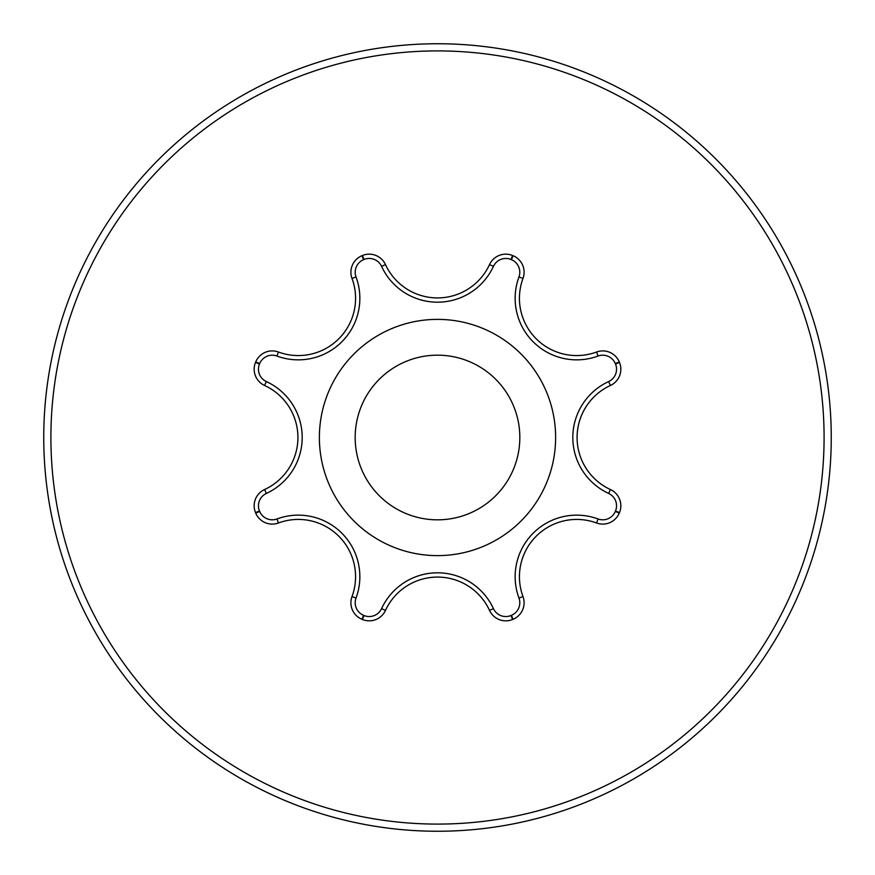 <?xml version="1.0" encoding="UTF-8"?>
<svg xmlns="http://www.w3.org/2000/svg" width="875" height="875" viewBox="0 0 875 875"><rect width="100%" height="100%" fill="white"/><g stroke="black" fill="none" stroke-linecap="round" stroke-linejoin="round"><path stroke-width="1.31" d="M615.322 511.427A192.577 192.577 0 0 0 615.519 510.967A13.606 13.606 0 0 0 608.628 493.423A61.567 61.567 0 0 1 608.628 381.577A13.606 13.606 0 0 0 615.519 364.033A192.577 192.577 0 0 0 615.322 363.573A13.606 13.606 0 0 0 598.052 356.037A61.567 61.567 0 0 1 518.962 276.948A13.606 13.606 0 0 0 511.427 259.678A192.577 192.577 0 0 0 510.967 259.481A13.606 13.606 0 0 0 493.423 266.372A61.567 61.567 0 0 1 381.577 266.372A13.606 13.606 0 0 0 364.033 259.481A192.577 192.577 0 0 0 363.573 259.678A13.606 13.606 0 0 0 356.037 276.948A61.567 61.567 0 0 1 276.948 356.037A13.606 13.606 0 0 0 259.678 363.573A192.577 192.577 0 0 0 259.481 364.033A13.606 13.606 0 0 0 266.372 381.577A61.567 61.567 0 0 1 266.372 493.423A13.606 13.606 0 0 0 259.481 510.967A192.577 192.577 0 0 0 259.678 511.427A13.606 13.606 0 0 0 276.948 518.962A61.567 61.567 0 0 1 356.037 598.052A13.606 13.606 0 0 0 363.573 615.322A192.577 192.577 0 0 0 364.033 615.519A13.606 13.606 0 0 0 381.577 608.628A61.567 61.567 0 0 1 493.423 608.628A13.606 13.606 0 0 0 510.967 615.519A192.577 192.577 0 0 0 511.427 615.322A13.606 13.606 0 0 0 518.962 598.052A61.567 61.567 0 0 1 598.052 518.962A13.606 13.606 0 0 0 615.322 511.427L619.292 513.067A196.875 196.875 0 0 0 619.489 512.608A196.875 196.875 0 0 1 619.292 513.067A17.894 17.894 0 0 1 596.564 522.988A57.269 57.269 0 0 0 522.988 596.564A17.894 17.894 0 0 1 513.067 619.292A196.875 196.875 0 0 1 512.608 619.489A17.894 17.894 0 0 1 489.53 610.422A57.269 57.269 0 0 0 385.47 610.422A17.894 17.894 0 0 1 362.392 619.489A196.875 196.875 0 0 1 361.933 619.292A17.894 17.894 0 0 1 352.012 596.564A57.269 57.269 0 0 0 278.436 522.988A17.894 17.894 0 0 1 255.708 513.067A196.875 196.875 0 0 1 255.511 512.608A17.894 17.894 0 0 1 264.578 489.53A57.269 57.269 0 0 0 264.578 385.47A17.894 17.894 0 0 1 255.511 362.392A196.875 196.875 0 0 1 255.708 361.933A17.894 17.894 0 0 1 278.436 352.012A57.269 57.269 0 0 0 352.012 278.436A17.894 17.894 0 0 1 361.933 255.708A196.875 196.875 0 0 1 362.392 255.511A17.894 17.894 0 0 1 385.47 264.578A57.269 57.269 0 0 0 489.53 264.578A17.894 17.894 0 0 1 512.608 255.511A196.875 196.875 0 0 1 513.067 255.708A196.875 196.875 0 0 0 512.608 255.511A196.875 196.875 0 0 1 513.067 255.708A17.894 17.894 0 0 1 522.988 278.436A57.269 57.269 0 0 0 596.564 352.012A17.894 17.894 0 0 1 619.292 361.933A196.875 196.875 0 0 1 619.489 362.392A196.875 196.875 0 0 0 619.292 361.933A196.875 196.875 0 0 1 619.489 362.392A17.894 17.894 0 0 1 610.422 385.47A57.269 57.269 0 0 0 610.422 489.53A17.894 17.894 0 0 1 619.489 512.608A196.875 196.875 0 0 1 619.292 513.067A17.894 17.894 0 0 1 596.564 522.988A57.269 57.269 0 0 0 519.444 576.712M43.75 437.5A393.75 393.75 0 0 1 437.5 43.75A393.75 393.75 0 0 1 831.25 437.5A393.75 393.75 0 0 1 437.5 831.25A393.75 393.75 0 0 1 43.75 437.5A393.75 393.75 0 0 1 437.5 43.75A393.75 393.75 0 0 1 831.25 437.5A393.75 393.75 0 0 1 437.5 831.25A393.75 393.75 0 0 1 43.75 437.5M519.827 437.5A82.327 82.327 0 0 0 437.5 355.173A82.327 82.327 0 0 0 355.173 437.5A82.327 82.327 0 0 0 437.5 519.827A82.327 82.327 0 0 0 519.827 437.5M555.625 437.5A118.125 118.125 0 0 0 437.5 319.375A118.125 118.125 0 0 0 319.375 437.5A118.125 118.125 0 0 0 437.5 555.625A118.125 118.125 0 0 0 555.625 437.5M824.086 437.5A386.586 386.586 0 0 0 244.202 102.703A386.586 386.586 0 0 0 244.202 772.297A386.586 386.586 0 0 0 824.086 437.5M511.427 615.322L513.067 619.292A196.875 196.875 0 0 1 512.608 619.489A17.894 17.894 0 0 1 489.53 610.422A57.269 57.269 0 0 0 385.47 610.422A17.894 17.894 0 0 1 362.392 619.489A196.875 196.875 0 0 1 361.933 619.292A17.894 17.894 0 0 1 352.012 596.564A57.269 57.269 0 0 0 278.436 522.988A17.894 17.894 0 0 1 255.708 513.067A196.875 196.875 0 0 1 255.511 512.608A17.894 17.894 0 0 1 264.578 489.53A57.269 57.269 0 0 0 264.578 385.47A17.894 17.894 0 0 1 255.511 362.392A196.875 196.875 0 0 1 255.708 361.933A17.894 17.894 0 0 1 278.436 352.012A57.269 57.269 0 0 0 352.012 278.436A17.894 17.894 0 0 1 361.933 255.708A196.875 196.875 0 0 1 362.392 255.511A17.894 17.894 0 0 1 385.47 264.578A57.269 57.269 0 0 0 489.53 264.578A17.894 17.894 0 0 1 512.608 255.511L510.967 259.481M615.519 364.033L619.489 362.392A17.894 17.894 0 0 1 610.422 385.47A57.269 57.269 0 0 0 577.106 437.5M511.427 259.678L513.067 255.708A17.894 17.894 0 0 1 522.988 278.436A57.269 57.269 0 0 0 519.444 298.288M518.962 598.052L522.988 596.564A17.894 17.894 0 0 1 513.067 619.292M608.628 493.423L610.422 489.53A17.894 17.894 0 0 1 619.489 512.608L615.519 510.967M598.052 356.037L596.564 352.012A17.894 17.894 0 0 1 619.292 361.933L615.322 363.573M361.933 255.708L363.573 259.678M356.037 276.948L352.012 278.436M362.392 255.511L364.033 259.481M276.948 356.037L278.436 352.012M259.678 363.573L255.708 361.933M385.47 264.578L381.577 266.372M259.481 364.033L255.511 362.392M489.53 264.578L493.423 266.372M266.372 381.577L264.578 385.47M266.372 493.423L264.578 489.53M259.481 510.967L255.511 512.608M259.678 511.427L255.708 513.067M522.988 278.436L518.962 276.948M276.948 518.962L278.436 522.988M356.037 598.052L352.012 596.564M363.573 615.322L361.933 619.292M364.033 615.519L362.392 619.489M610.422 385.47L608.628 381.577M381.577 608.628L385.47 610.422M493.423 608.628L489.53 610.422M510.967 615.519L512.608 619.489M596.564 522.988L598.052 518.962"/></g></svg>
